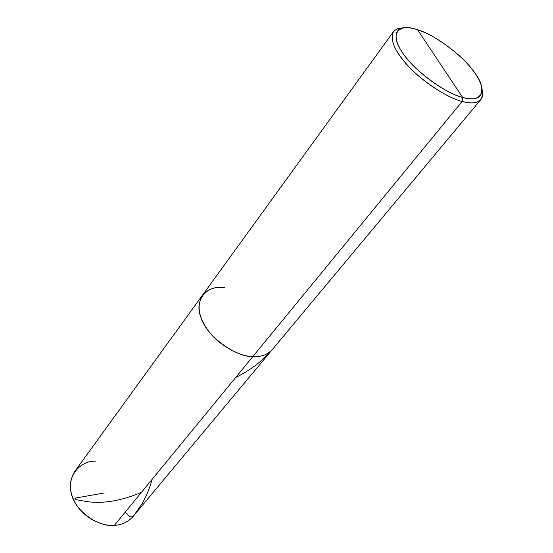 <?xml version="1.0" encoding="UTF-8"?>
<svg xmlns="http://www.w3.org/2000/svg" width="553" height="553" viewBox="0 0 553 553"><rect width="100%" height="100%" fill="white"/><g stroke="black" fill="none" stroke-linecap="round" stroke-linejoin="round"><path stroke-width="0.83" d="M480.778 99.644L133.066 516.516C128.054 522.032 121.826 524.977 114.388 525.35L252.804 356.616C235.094 356.927 206.863 336.017 201.333 318.445C193.363 300.638 206.331 284.643 224.359 287.595C215.013 286.523 207.693 289.095 202.398 295.316C196.377 305.871 198.686 318.113 209.331 332.049C220.212 346.109 240.064 356.395 252.804 356.616C260.981 357.12 267.458 354.798 272.249 349.655C267.458 354.798 260.981 357.12 252.804 356.616C240.064 356.395 220.212 346.109 209.331 332.049C198.686 318.113 196.377 305.871 202.398 295.316L74.89 471.26C68.282 482.264 69.097 493.933 77.323 506.265C85.743 518.686 102.72 526.484 114.388 525.35L462.121 101.462C470.886 103.923 477.108 103.321 480.778 99.644C482.645 97.293 483.101 94.086 482.133 90.015M114.388 525.35C98.116 527.521 74.676 510.384 71.475 493.94C66.07 477.536 79.584 460.352 95.904 461.154M224.359 287.595C206.331 284.643 193.363 300.638 201.333 318.445C206.863 336.017 235.094 356.927 252.804 356.616L462.121 101.462L462.633 97.418C447.764 93.934 420.169 75.305 407.056 58.708C394.337 43.694 391.877 28.956 404.056 27.754C408.024 27.422 412.524 28.092 417.556 29.751L462.633 97.418C444.923 93.54 411.273 68.102 401.575 51.229C389.347 33.546 398.817 22.784 417.556 29.751L462.633 97.418L462.121 101.462C476.098 105.098 482.88 101.876 482.472 91.805L481.988 88.383C482.368 97.909 475.912 100.922 462.633 97.418C481.94 103.605 487.684 90.098 475.151 73.39C464.879 57.298 434.962 34.618 417.556 29.751C430.58 34.065 444.605 42.795 459.619 55.943C472.732 68.233 480.191 79.044 481.988 88.383M404.056 27.754L400.628 28.127C387.764 29.399 390.238 44.904 403.6 60.733C417.377 78.236 446.465 97.853 462.121 101.462C448.601 98.151 424.808 83.517 409.718 67.59C394.939 51.851 389.512 39.885 393.439 31.701C395.284 29.302 398.284 28.072 402.446 28.016M104.31 492.979L74.814 498.177L75.955 499.649L87.498 501.689C103.681 503.831 121.667 500.721 141.457 492.35M125.082 512.313C127.874 514.449 130.446 519.087 133.715 515.735L142.245 503.472C146.6 495.861 149.842 487.884 151.971 479.541M235.709 377.457C249.444 370.869 261.396 361.862 271.564 350.422M393.439 31.701L202.398 295.316"/></g></svg>
